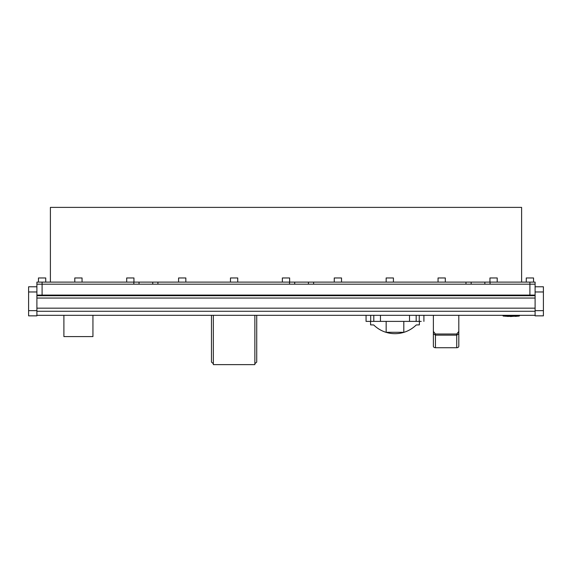 <?xml version="1.0" encoding="UTF-8"?>
<svg xmlns="http://www.w3.org/2000/svg" width="572" height="572" viewBox="0 0 572 572"><rect width="100%" height="100%" fill="white"/><g stroke="black" fill="none" stroke-linecap="round" stroke-linejoin="round"><path stroke-width="0.86" d="M535.099 310.653L543.4 310.653L543.4 315.844L535.099 315.844L535.099 315.322L36.901 315.322L36.901 315.844L28.6 315.844L28.6 310.653L36.901 310.653M36.901 286.779L28.6 286.779L28.6 310.653M535.099 295.08L36.901 295.08L36.901 284.184L535.099 284.184L535.099 298.048L36.901 298.048L36.901 295.71L535.099 295.71M36.901 315.322L36.901 298.048M36.901 295.08L36.901 295.71M543.4 310.653L543.4 286.779L535.099 286.779M535.099 298.048L535.099 315.322M458.808 315.322L458.808 331.445L456.735 334.005L435.456 334.005L433.383 331.445L433.383 315.322M456.735 334.005L456.735 335.149L458.808 333.726L458.808 346.253A2.073 1.466 180 0 1 456.735 347.726L435.456 347.726A2.073 1.466 180 0 1 433.383 346.253L433.383 333.726L435.456 335.149L456.735 335.149L456.735 347.726M433.383 331.445L433.383 333.726L433.383 331.445M458.808 331.445L458.808 333.726L458.808 331.445M366.059 315.322L366.059 321.392L421.221 321.392M403.803 321.392L403.803 332.289L386.157 332.289L386.157 321.392M419.426 321.392L419.362 324.875L416.244 324.96A30.309 30.309 0 0 1 373.716 324.967L370.599 324.875L370.534 321.392M213.349 315.322L213.349 364.621L254.862 364.621L254.862 315.322M256.728 315.322L256.728 362.083A33.705 33.705 0 0 1 254.862 363.656M213.349 363.656A33.705 33.705 0 0 1 211.476 362.083L211.476 315.322M74.789 282.11L74.789 277.956L82.053 277.956L82.053 282.11M126.684 282.11L126.684 277.956L133.948 277.956L133.948 282.11M178.578 282.11L178.578 277.956L185.843 277.956L185.843 282.11M230.473 282.11L230.473 277.956L237.737 277.956L237.737 282.11M282.368 282.11L282.368 277.956L289.632 277.956L289.632 282.11M334.262 282.11L334.262 277.956L341.527 277.956L341.527 282.11M386.157 282.11L386.157 277.956L393.422 277.956L393.422 282.11M438.052 282.11L438.052 277.956L445.316 277.956L445.316 282.11M489.947 282.11L489.947 277.956L497.211 277.956L497.211 282.11M526.276 282.11L526.276 277.956L533.54 277.956L533.54 282.11L533.54 277.956M38.46 282.11L38.46 277.956L45.731 277.956L45.731 282.11M294.716 284.184L294.716 282.11L294.716 284.184M308.415 284.184L308.415 282.11L157.922 282.11L157.922 284.184L289.532 284.184L289.532 282.11M471.164 284.184L471.164 282.11L471.164 284.184M484.863 284.184L484.863 282.11L313.606 282.11L313.606 284.184L465.973 284.184L465.973 282.11M157.922 282.11L152.731 282.11L152.731 284.184L152.731 282.11L139.032 282.11L139.032 284.184M50.4 282.11L50.4 207.379L521.607 207.379L521.607 282.11M36.908 284.184L36.908 282.11L36.908 284.184M42.092 295.08L42.092 284.184L133.841 284.184L133.841 282.11L36.908 282.11M133.841 282.11L139.032 282.11M308.415 282.11L313.606 282.11M484.863 282.11L490.054 282.11L490.054 284.184L529.908 284.184L529.908 282.11L490.054 282.11M529.908 295.08L529.908 284.184L535.099 284.184L535.099 282.11L529.908 282.11M65.394 295.08L66.674 295.08L65.394 295.08M90.54 295.08L90.161 295.08L90.54 295.08M92.943 320.985A14.529 14.529 0 0 1 92.943 321.907M63.9 315.322L63.9 336.601L92.943 336.601L92.943 315.322M63.9 321.907A14.529 14.529 0 0 1 63.9 320.985M507.385 316.423L518.282 316.173L519.526 315.551A0.522 0.522 180 0 1 519.033 316.066L503.417 316.066A0.522 0.522 180 0 1 502.924 315.551L519.526 315.322M508.93 316.316L503.396 316.094L502.924 315.322M518.368 316.137L513.82 316.266L518.368 316.152M510.517 316.545L513.377 316.28L505.655 316.273L513.377 316.266M504.254 316.109L505.655 316.166L504.254 316.109M516.487 316.316L515.379 316.387M36.901 291.97L28.6 291.97M36.901 311.275L535.099 311.275M36.901 308.158L535.099 308.158M543.4 291.97L535.099 291.97M433.383 346.253L433.383 333.726M458.808 346.253L458.808 333.726M435.456 347.726L435.456 334.005M409.509 321.392L409.509 315.322M380.452 321.392L380.452 315.322M416.166 321.392L416.166 315.322M419.255 321.392L419.255 315.322M370.706 321.392L370.706 315.322M373.795 321.392L373.795 315.322M42.092 284.184L42.092 282.11M518.504 316.066L518.489 315.322M503.946 316.066L503.961 315.322M423.902 315.322L423.902 321.392"/></g></svg>
